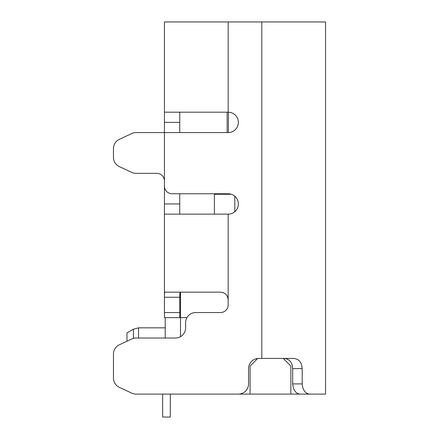 <?xml version="1.0" encoding="UTF-8"?>
<svg xmlns="http://www.w3.org/2000/svg" width="439" height="439" viewBox="0 0 439 439"><rect width="100%" height="100%" fill="white"/><g stroke="black" fill="none" stroke-linecap="round" stroke-linejoin="round"><path stroke-width="0.66" d="M179.792 294.498L179.738 317.638L165.207 317.638L165.207 338.03M186.965 317.638L164.438 317.638L164.438 21.95L228.165 21.95L228.165 112.186L164.438 112.186M180.5 394.107L290.87 394.107L290.87 366.071L283.226 358.422L261.814 358.422L261.814 21.95L228.165 21.95M257.677 358.482L250.087 366.071L250.087 394.107M228.423 132.573L228.423 112.186M261.814 21.95L325.54 21.95L325.54 394.107L290.87 394.107M180.5 292.149L180.5 336.664M164.438 203.948L179.738 203.948L179.738 193.753L214.912 193.753L214.402 194.263L231.353 194.263M214.402 194.263L214.402 214.15M180.226 292.336L180.533 292.149C179.93 292.264 179.661 293.965 179.738 297.247L164.438 297.247C164.384 293.965 164.592 292.264 165.053 292.149L220.521 292.149C225.152 292.588 227.698 295.14 228.165 299.793L228.165 304.891A7.65 7.65 0 0 1 220.521 312.541L195.794 312.541A10.196 10.196 0 0 0 185.598 322.736L185.598 327.834A10.196 10.196 0 0 1 175.402 338.03L136.112 338.03A10.196 10.196 0 0 0 131.804 338.985L119.348 344.796L126.97 341.24L126.97 332.932L133.434 329.201L133.434 338.387M170.305 394.107L170.305 417.05L162.655 417.05L162.655 394.107L136.112 394.107L238.361 394.107A10.196 10.196 0 0 0 248.556 383.911L248.556 368.617A10.196 10.196 0 0 1 258.758 358.422L261.814 358.422M162.655 417.05L162.655 394.107L162.655 417.05M227.15 132.578L227.15 112.186M119.348 139.344L131.804 133.533L119.348 139.344A10.196 10.196 0 0 0 113.46 148.585L113.46 157.36L113.46 148.585M131.804 172.406L119.348 166.601L131.804 172.406A10.196 10.196 0 0 0 136.112 173.361L156.794 173.361L136.112 173.361M164.438 181.011A7.65 7.65 0 0 0 156.794 173.361A7.65 7.65 0 0 1 164.438 181.011L164.438 186.109A7.65 7.65 0 0 0 172.088 193.753L228.165 193.753A10.196 10.196 0 0 1 238.361 203.948A10.196 10.196 0 0 1 228.165 214.15L228.165 299.793L227.863 297.669M113.46 378.105L113.46 354.037L113.46 378.105A10.196 10.196 0 0 0 119.348 387.346L131.804 393.152L119.348 387.346M325.54 332.932L325.54 292.149M325.54 264.108L325.54 21.95M325.54 391.561L325.54 394.107L299.864 394.107C295.727 393.553 293.334 390.15 292.687 383.911L302.186 383.911C302.778 390.123 305.237 393.52 309.566 394.107M310.247 394.107L299.864 394.107M283.226 358.422L293.784 358.422C299.008 359.009 301.807 362.405 302.186 368.617L302.186 383.911M302.186 368.617L292.687 368.617C292.347 362.411 289.504 359.009 284.154 358.422M292.687 368.617L292.687 383.911M179.738 112.186L179.738 122.382L164.438 122.382M179.738 132.578L179.738 122.382M179.738 203.948L179.738 214.15M164.438 214.15L228.165 214.15M119.348 344.796A10.196 10.196 0 0 0 113.46 354.037M131.804 393.152A10.196 10.196 0 0 0 136.112 394.107M228.165 112.186A10.196 10.196 0 0 1 238.361 122.382A10.196 10.196 0 0 1 228.165 132.578L136.112 132.578A10.196 10.196 0 0 0 131.804 133.533M113.46 157.36A10.196 10.196 0 0 0 119.348 166.601M180.023 292.786L179.875 293.543M227.407 296.473L226.749 295.359M225.931 294.388L224.938 293.554M223.83 292.901L222.633 292.445M234.794 211.697L234.794 196.2M138.532 338.03L138.532 327.834L165.207 327.834M164.438 312.541L179.738 312.541M133.434 329.201L138.532 327.834L133.434 329.201"/></g></svg>
